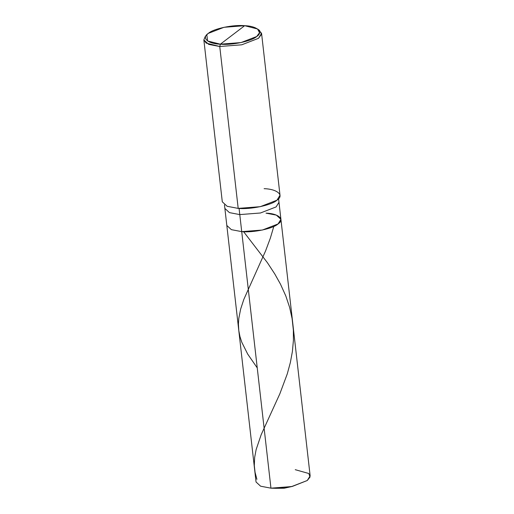 <?xml version="1.0" encoding="UTF-8"?>
<svg xmlns="http://www.w3.org/2000/svg" width="514" height="514" viewBox="0 0 514 514"><rect width="100%" height="100%" fill="white"/><g stroke="black" fill="none" stroke-linecap="round" stroke-linejoin="round"><path stroke-width="0.77" d="M266.021 213.149C278.53 213.509 285.154 219.452 278.061 223.956C273.133 228.601 253.145 232.823 241.721 231.634L239.781 214.595L241.721 231.634L231.384 229.662L226.822 225.473L231.384 229.662L241.721 231.634L262.384 230.034L278.061 223.956L280.92 219.311L276.359 215.122L266.021 213.149C278.53 213.509 285.154 219.452 278.061 223.956C273.133 228.601 253.145 232.823 241.721 231.634L270.949 488.171L241.721 231.634L262.384 230.034L278.061 223.956L280.92 219.311L310.148 475.848L307.288 480.494L291.611 486.572L270.949 488.171L275.729 488.3L292.389 486.405L307.288 480.494L310.064 476.979L308.792 473.503L295.248 469.687M270.949 488.171L260.611 486.199L256.049 482.01L224.875 208.433L229.437 212.623L239.781 214.595L260.444 212.995L276.121 206.917L278.98 202.272L276.121 206.917L260.444 212.995L239.781 214.595L239.081 208.446L239.781 214.595L229.437 212.623L224.875 208.433L224.477 204.906M261.562 33.359L280.008 195.249L276.956 200.203L260.238 206.686L238.194 208.395L219.748 46.504L220.365 44.185C207.855 43.825 201.231 37.882 208.324 33.378C213.252 28.739 233.234 24.511 244.664 25.7L220.365 44.185L241.027 42.578L256.704 36.507L259.544 32.684L257.54 28.983L244.664 25.7C257.173 26.06 263.798 32.003 256.704 36.507C251.776 41.146 231.788 45.367 220.365 44.185L244.664 25.7L223.995 27.3L208.324 33.378L206.789 34.766L207.63 40.998L220.365 44.185L219.748 46.504L241.792 44.795L258.51 38.312L261.562 33.359L258.356 29.651M257.54 28.983L259.403 30.294L261.536 34.232L258.51 38.312L241.792 44.795L219.748 46.504L238.194 208.395C250.382 209.661 271.7 205.157 276.956 200.203C284.518 195.404 277.457 189.062 264.112 188.677M238.194 208.395L227.162 206.294L222.299 201.822L203.852 39.931L208.716 44.403L219.748 46.504L206.165 43.105L203.852 39.912L205.266 36.462L206.789 34.766M256.904 479.331L255.06 472.321L254.302 465.504L254.661 457.409L256.126 449.615L261.189 434.658L279.847 393.801L287.275 373.884L290.346 362.569L292.395 351.505L293.41 340.371L293.353 330.065L292.106 318.616L289.62 307.353L285.803 295.955L280.483 284.171L274.765 273.936L267.453 262.757L243.63 231.73M257.251 367.908L247.684 354.069L241.76 342.189L239.948 336.541L238.798 330.586L238.425 324L238.804 318.391L240.642 309.126L243.822 299.418L265.552 250.986L270.364 238.085L273.686 226.835M275.729 488.3L284.158 488.236L292.389 486.405M280.92 219.311L278.575 198.738"/></g></svg>
